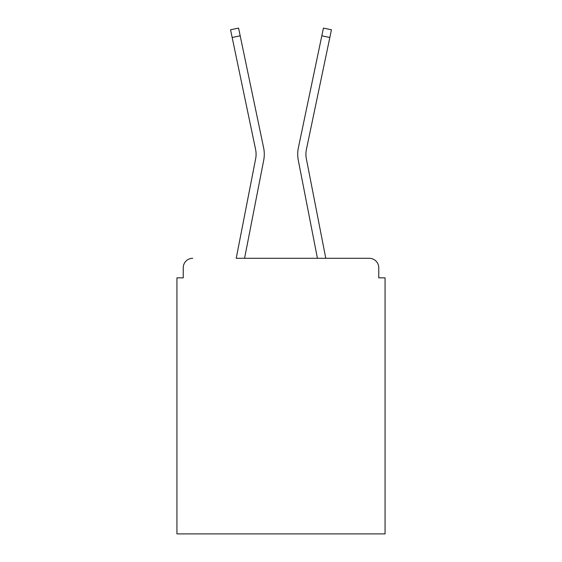 <?xml version="1.0" encoding="UTF-8"?>
<svg xmlns="http://www.w3.org/2000/svg" width="562" height="562" viewBox="0 0 562 562"><rect width="100%" height="100%" fill="white"/><g stroke="black" fill="none" stroke-linecap="round" stroke-linejoin="round"><path stroke-width="0.84" d="M378.753 277.846L378.753 267.758L378.753 277.846L385.061 277.846L385.061 533.9L176.939 533.9L176.939 277.846L183.247 277.846L183.247 267.758L183.247 277.846M255.654 158.709A23.337 23.337 0 0 0 255.591 149.457A23.337 23.337 0 0 1 255.654 158.709A23.337 23.337 0 0 0 255.591 149.457A23.337 23.337 0 0 1 255.654 158.709A23.337 23.337 0 0 0 255.591 149.457A23.337 23.337 0 0 1 255.654 158.709L236.216 258.295L369.297 258.295L325.784 258.295L306.346 158.709A23.337 23.337 0 0 1 306.409 149.457L329.838 37.492L321.815 35.813L298.38 147.778A31.535 31.535 0 0 0 298.296 160.275L317.432 258.295L244.568 258.295L263.704 160.275A31.535 31.535 0 0 0 263.62 147.778L240.185 35.813L263.62 147.778L240.185 35.813L263.62 147.778L240.185 35.813L263.62 147.778L240.185 35.813L232.162 37.492L230.546 29.779L238.569 28.1L240.185 35.813M378.753 267.758A9.463 9.463 0 0 0 369.297 258.295M192.703 258.295A9.463 9.463 0 0 0 183.247 267.758M321.815 35.813L298.38 147.778L323.431 28.1L331.454 29.779L329.838 37.492M255.591 149.457L232.162 37.492"/></g></svg>
